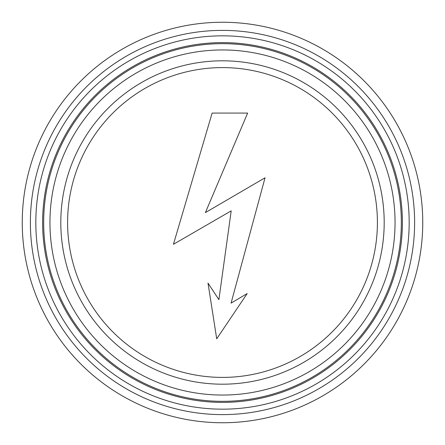 <?xml version="1.0" encoding="UTF-8"?>
<svg xmlns="http://www.w3.org/2000/svg" width="445" height="445" viewBox="0 0 445 445"><rect width="100%" height="100%" fill="white"/><g stroke="black" fill="none" stroke-linecap="round" stroke-linejoin="round"><path stroke-width="0.67" d="M222.5 422.75A200.25 200.25 0 0 0 422.75 222.5A200.25 200.25 0 0 0 222.5 22.25A200.25 200.25 0 0 0 22.25 222.5A200.25 200.25 0 0 0 222.5 422.75M377.405 222.5A154.905 154.905 0 0 0 222.5 67.596A154.905 154.905 0 0 0 67.596 222.5A154.905 154.905 0 0 0 222.5 377.405A154.905 154.905 0 0 0 377.405 222.5M222.5 60.809A161.691 161.691 0 0 0 60.809 222.5A161.691 161.691 0 0 0 222.5 384.191A161.691 161.691 0 0 0 384.191 222.5A161.691 161.691 0 0 0 222.5 60.809M222.5 402.386A179.886 179.886 0 0 0 402.386 222.5A179.886 179.886 0 0 0 222.5 42.614A179.886 179.886 0 0 0 42.614 222.5A179.886 179.886 0 0 0 222.5 402.386M35.828 222.5A186.672 186.672 0 0 0 222.5 409.172A186.672 186.672 0 0 0 409.172 222.5A186.672 186.672 0 0 0 222.5 35.828A186.672 186.672 0 0 0 35.828 222.5M30.382 222.5A192.118 192.118 0 0 0 222.5 414.618A192.118 192.118 0 0 0 414.618 222.5A192.118 192.118 0 0 0 222.5 30.382A192.118 192.118 0 0 0 30.382 222.5M179.863 222.5L212.132 113.08L247.631 113.08L205.395 212.599L265.048 177.783L231.083 303.128L247.192 293.55L216.715 338.812L208.004 283.103L218.89 299.646L231.2 210.869L173.439 244.294L179.863 222.5M211.097 222.5L231.2 210.869L218.89 299.646L208.004 283.103M205.395 212.599L247.631 113.08M49.951 222.5A172.549 172.549 0 0 0 222.5 395.049A172.549 172.549 0 0 0 395.049 222.5A172.549 172.549 0 0 0 222.5 49.951A172.549 172.549 0 0 0 49.951 222.5M43.666 222.5A178.834 178.834 0 0 0 222.5 401.334A178.834 178.834 0 0 0 401.334 222.5A178.834 178.834 0 0 0 222.5 43.666A178.834 178.834 0 0 0 43.666 222.5"/></g></svg>
